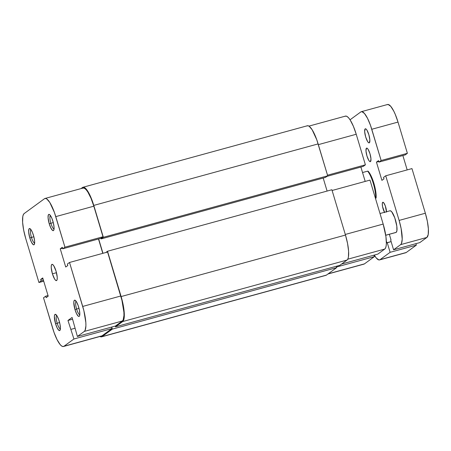 <?xml version="1.0" encoding="UTF-8"?>
<svg xmlns="http://www.w3.org/2000/svg" width="451" height="451" viewBox="0 0 451 451"><rect width="100%" height="100%" fill="white"/><g stroke="black" fill="none" stroke-linecap="round" stroke-linejoin="round"><path stroke-width="0.68" d="M31.452 237.423A7.024 1.765 -105.3 0 0 34.642 243.106A7.024 1.765 74.7 0 1 31.452 237.423L33.864 236.764L31.452 237.423A7.024 1.765 74.7 0 1 30.95 229.621A7.024 1.765 -105.3 0 0 31.452 237.423L29.834 238.01L31.452 237.423M33.475 235.349A8.434 2.114 74.7 0 1 34.338 244.386A8.434 2.114 74.7 0 1 29.834 238.01L31.48 242.249L33.188 244.617L33.667 244.825L34.377 244.307L34.648 241.426L33.91 236.944L32.416 232.372L31.237 230.049L29.642 228.533L28.932 229.052L28.661 231.932L29.834 238.01A8.434 2.114 74.7 0 1 30.031 228.68A8.434 2.114 74.7 0 1 33.475 235.349M50.867 223.256A7.024 1.765 -105.3 0 0 54.058 228.939A7.024 1.765 74.7 0 1 50.867 223.256L53.28 222.591L50.867 223.256A7.024 1.765 74.7 0 1 50.365 215.454A7.024 1.765 -105.3 0 0 50.867 223.256L49.249 223.837L50.867 223.256M52.891 221.182A8.434 2.114 74.7 0 1 53.754 230.219A8.434 2.114 74.7 0 1 49.249 223.837L50.895 228.082L52.604 230.444L53.483 230.551L53.793 230.134L54.064 227.253L53.325 222.771L51.831 218.205L50.078 215.082L49.058 214.36L48.347 214.879L48.077 217.76L49.249 223.837A8.434 2.114 74.7 0 1 49.447 214.507A8.434 2.114 74.7 0 1 52.891 221.182M57.187 323.215A7.024 1.765 -105.3 0 0 60.383 328.897A7.024 1.765 74.7 0 1 57.187 323.215L59.605 322.55L57.187 323.215A7.024 1.765 74.7 0 1 56.685 315.412A7.024 1.765 -105.3 0 0 57.187 323.215L55.574 323.795L57.187 323.215M59.211 321.14A8.434 2.114 74.7 0 1 60.073 330.177A8.434 2.114 74.7 0 1 55.574 323.795L57.221 328.04L58.923 330.403L59.803 330.51L60.411 328.413L60 324.314L58.709 319.596L56.973 315.841L55.383 314.319L54.672 314.837L54.374 316.517L55.574 323.795A8.434 2.114 74.7 0 1 55.766 314.465A8.434 2.114 74.7 0 1 59.211 321.14M76.602 309.042A7.024 1.765 -105.3 0 0 79.799 314.725A7.024 1.765 74.7 0 1 76.602 309.042L79.021 308.383L76.602 309.042A7.024 1.765 74.7 0 1 76.101 301.24A7.024 1.765 -105.3 0 0 76.602 309.042L74.99 309.623L76.602 309.042M78.626 306.968A8.434 2.114 74.7 0 1 79.489 316.004A8.434 2.114 74.7 0 1 74.99 309.623L76.636 313.868L78.339 316.236L78.818 316.444L79.528 315.925L79.827 314.246L79.415 310.147L78.124 305.423L76.388 301.668L74.798 300.146L74.088 300.665L73.789 302.345L74.99 309.623A8.434 2.114 74.7 0 1 75.182 300.298A8.434 2.114 74.7 0 1 78.626 306.968M52.412 273.813L56.476 272.703L52.412 273.813L54.65 279.113L55.766 280.426L56.646 280.528L57.159 279.411L57.226 277.235L56.054 271.158A8.434 2.114 74.7 0 1 56.46 280.618A8.434 2.114 74.7 0 1 52.412 273.813A8.434 2.114 74.7 0 1 52 264.354A8.434 2.114 74.7 0 1 56.054 271.158L53.81 265.859L52.699 264.545L51.82 264.444L51.307 265.566L51.239 267.742L52.412 273.813M69.527 262.465L82.719 306.432L120.767 296.003L107.58 252.036L69.527 262.465L83.88 310.683L85.848 322.634L85.915 325.836L85.126 330.318L84.303 331.423L77.386 336.469L72.087 317.459L67.96 320.469L73.925 338.994L111.972 328.565L102.022 335.826L63.974 346.255L73.925 338.994L63.974 346.255L62.903 346.537L61.629 345.979L60.192 344.609L57.08 339.671L54.035 332.466L43.516 297.79L45.703 296.194L46.143 297.671L48.206 296.166L42.738 277.934L40.675 279.44L41.12 280.917L38.933 282.506L43.719 281.198L38.933 282.506L25.741 238.545L38.933 282.506L41.12 280.917L40.675 279.44L42.997 278.803L40.675 279.44L42.738 277.934L48.206 296.166L46.143 297.671L45.703 296.194L48.026 295.557L45.703 296.194L43.516 297.79L52.688 328.351A22.488 5.643 74.7 0 0 63.484 346.498L101.531 336.063A22.488 5.643 -105.3 0 0 102.022 335.826L111.972 328.565L111.538 327.105L111.972 328.565L73.925 338.994L67.96 320.469L72.611 319.195L67.96 320.469L72.087 317.459L77.386 336.469L84.303 331.423L122.351 320.988L123.174 319.889L123.963 315.407L123.895 312.205L121.928 300.253L107.58 252.036L69.527 262.465L67.346 264.06L69.527 262.465M115.433 326.039L122.351 320.988L115.433 326.039L77.386 336.469L115.433 326.039M102.794 253.344L98.487 238.985L102.794 253.344M44.976 198.479L83.023 188.05A22.488 5.643 -105.3 0 1 93.825 206.192L55.777 216.621L64.944 247.182L102.991 236.752L93.825 206.192L55.777 216.621A22.488 5.643 74.7 0 0 44.976 198.479A22.488 5.643 74.7 0 0 44.486 198.716L24.162 213.554A22.488 5.643 74.7 0 0 25.741 238.545L23.649 230.066L22.612 222.337L22.792 216.542L23.339 214.653L24.162 213.554L44.486 198.716L45.557 198.44L46.836 198.992L49.807 202.493L54.43 212.506L64.944 247.182L62.762 248.777L100.81 238.348L102.991 236.752L93.825 206.192L90.995 198.254L87.855 192.064L86.316 189.933L84.884 188.563L83.604 188.011L82.539 188.287M100.951 336.102L63.974 346.255A22.488 5.643 74.7 0 1 63.484 346.498M62.762 248.777L62.317 247.306L60.254 248.811L65.722 267.037L67.785 265.532L67.346 264.06L67.785 265.532L65.722 267.037L60.254 248.811L62.576 248.174L60.254 248.811L62.317 247.306L62.762 248.777L64.944 247.182L102.991 236.752L100.81 238.348L62.762 248.777M74.928 328.272L71.032 329.343L74.928 328.272M43.443 280.28L41.12 280.917L43.443 280.28M84.303 331.423L122.351 320.988A22.488 5.643 -105.3 0 0 120.767 296.003L82.719 306.432A22.488 5.643 74.7 0 1 84.303 331.423M306.843 126.004L307.915 125.728L309.189 126.28L312.16 129.781L316.782 139.793L327.702 175.811L325.515 177.406L101.159 238.906L100.962 238.235L101.159 238.906L103.347 237.311L327.702 175.811L325.515 177.406L101.159 238.906L103.347 237.311L93.774 205.414L318.13 143.908L327.702 175.811L103.347 237.311L93.774 205.414L90.944 197.476L87.804 191.286L84.833 187.785L83.559 187.227L80.977 188.608L82.488 187.509A22.488 5.643 74.7 0 1 82.978 187.266A22.488 5.643 74.7 0 1 93.774 205.414L318.13 143.908A22.488 5.643 -105.3 0 0 307.328 125.767L82.978 187.266M100.979 238.303L98.656 238.94L102.963 253.299L98.656 238.94L100.979 238.303M327.099 191.061L323.192 178.044L327.099 191.061M105.788 252.526L107.53 251.252L331.885 189.753L345.477 235.056L121.122 296.561L107.53 251.252L331.885 189.753L345.477 235.056L121.122 296.561A22.488 5.643 74.7 0 1 122.7 321.552L347.056 260.047A22.488 5.643 -105.3 0 0 345.477 235.056L347.569 243.534L348.606 251.263L348.426 257.059L347.879 258.947L347.056 260.047L122.7 321.552L115.484 326.817L339.834 265.318L347.056 260.047L339.834 265.318L115.484 326.817L115.259 326.084L115.484 326.817L122.7 321.552L123.523 320.447L124.313 315.965L123.878 309.07L121.122 296.561L107.53 251.252L105.788 252.526M99.727 336.328L101.001 336.886L102.073 336.604L112.327 329.123L111.707 327.06L112.327 329.123L336.683 267.618L336.283 266.293L336.683 267.618L112.327 329.123L102.073 336.604L326.428 275.104L336.683 267.618L326.428 275.104L102.073 336.604A22.488 5.643 74.7 0 1 101.582 336.846A22.488 5.643 74.7 0 1 99.97 336.491M101.582 336.846L325.938 275.341A22.488 5.643 -105.3 0 0 326.428 275.104L325.357 275.381M336.497 267.015L374.375 256.63L364.425 263.891L328.17 273.83L364.425 263.891L374.375 256.63L373.941 255.176L374.375 256.63L336.497 267.015M332.105 190.485L369.983 180.101L383.17 224.068L345.291 234.452L383.17 224.068L369.983 180.101L332.105 190.485M363.354 264.173L364.425 263.891A22.488 5.643 -105.3 0 1 363.934 264.134L327.939 273.999M377.837 254.105L384.754 249.059L385.577 247.954L386.118 246.071L386.366 243.478L385.926 236.583L383.17 224.068A22.488 5.643 -105.3 0 1 384.754 249.059L377.837 254.105L341.582 264.044L377.837 254.105M365.197 181.415L360.89 167.05L365.197 181.415M308.941 126.117L345.427 116.116A22.488 5.643 -105.3 0 1 356.228 134.257L318.35 144.641L356.228 134.257L365.395 164.824L363.213 166.413L326.958 176.352L363.213 166.413L365.395 164.824L356.228 134.257L353.398 126.319L350.258 120.129L348.719 118.004L347.287 116.634L346.007 116.076L344.942 116.358M365.395 164.824L327.516 175.202L365.395 164.824M347.755 259.201L384.754 249.059L347.755 259.201M367.633 171.149L362.536 172.547L367.633 171.149A16.867 4.234 74.7 0 1 375.672 197.961A16.867 4.234 -105.3 0 0 367.633 171.149L368.067 171.194L367.633 171.149M375.362 198.045L375.672 197.961L375.362 198.045M375.486 198.457L376.111 198L376.128 195.041L374.465 185.344L371.066 175.845L368.067 171.194A16.022 4.02 -105.3 0 1 373.885 183.286A16.022 4.02 -105.3 0 1 376.111 198L375.672 197.961L376.111 198L375.486 198.457M385.74 235.264L395.978 232.462A11.241 2.824 -105.3 0 0 396.22 232.338L385.729 235.213L396.22 232.338L396.903 230.844L396.807 226.103L394.755 217.788L391.677 211.716L390.324 210.752L389.788 210.893M366.46 148.182A7.024 1.765 74.7 0 1 366.612 148.108A7.024 1.765 74.7 0 1 370.085 154.101A7.024 1.765 74.7 0 1 370.485 161.588L370.964 158.842L369.989 153.78L368.123 149.366L367.193 148.272L366.46 148.182L365.975 150.933L366.956 155.995L368.822 160.409L369.747 161.503L370.485 161.588A7.024 1.765 74.7 0 1 370.327 161.661A7.024 1.765 74.7 0 1 366.86 155.674A7.024 1.765 74.7 0 1 366.46 148.182L366.781 148.097L366.46 148.182M386.507 212.128L385.317 205.949L383.7 202.764L382.707 202.33A5.902 1.483 74.7 0 1 382.837 202.268A5.902 1.483 74.7 0 1 385.137 205.47A5.902 1.483 74.7 0 1 386.513 211.79M365.175 128.856A7.306 1.832 74.7 0 1 365.333 128.783A7.306 1.832 74.7 0 1 368.941 135.012A7.306 1.832 74.7 0 1 369.358 142.798L369.859 139.945L368.845 134.68L366.905 130.085L365.936 128.947L365.175 128.856L364.673 131.715L365.688 136.98L367.627 141.575L368.597 142.708L369.358 142.798A7.306 1.832 74.7 0 1 369.2 142.877A7.306 1.832 74.7 0 1 365.592 136.647A7.306 1.832 74.7 0 1 365.175 128.856L365.513 128.766L365.175 128.856M387.076 104.733L388.114 104.463L390.741 106.329L393.757 111.115L395.268 114.391L398.013 122.08L407.383 153.312L405.195 154.907L378.958 162.101L378.513 160.624L376.45 162.129L378.772 161.492L376.45 162.129L378.513 160.624L378.958 162.101L381.14 160.505L407.383 153.312L405.195 154.907L378.958 162.101L381.14 160.505L371.771 129.274L398.013 122.08L407.383 153.312L381.14 160.505L370.463 125.288L367.514 118.309L364.498 113.522L361.871 111.656L360.834 111.927L350.044 119.803L360.834 111.927A21.783 5.468 74.7 0 1 361.307 111.696A21.783 5.468 74.7 0 1 371.771 129.274L398.013 122.08A21.783 5.468 -105.3 0 0 387.55 104.502L361.307 111.696M376.45 162.129L381.918 180.361L383.981 178.855L383.542 177.378L385.723 175.789L411.966 168.595L425.355 213.227L399.118 220.421L385.723 175.789L411.966 168.595L425.355 213.227L399.118 220.421A21.783 5.468 74.7 0 1 400.646 244.634L426.888 237.44A21.783 5.468 -105.3 0 0 425.355 213.227L427.385 221.441L428.388 228.928L428.213 234.543L426.888 237.44L400.646 244.634L393.582 249.792L419.819 242.599L426.888 237.44L419.819 242.599L393.582 249.792L390.684 240.141L393.582 249.792L400.646 244.634L401.446 243.563L402.207 239.222L401.142 228.634L399.118 220.421L385.723 175.789L383.542 177.378L383.981 178.855L381.918 180.361L376.45 162.129M407.18 169.903L402.873 155.544L407.18 169.903M391.017 239.898L390.684 240.141L391.017 239.898L389.331 234.283L391.017 239.898M386.344 241.076L386.89 242.909L391.118 241.595L387.223 242.666L390.121 252.312L416.363 245.124L415.923 243.664L416.363 245.124L390.121 252.312L380.018 259.686L406.261 252.492L416.363 245.124L406.261 252.492L380.018 259.686A21.783 5.468 74.7 0 1 379.545 259.923A21.783 5.468 74.7 0 1 374.296 255.074L376.354 258.09L378.981 259.956L380.018 259.686L390.121 252.312L387.223 242.666L386.89 242.909L386.344 241.076M379.545 259.923L405.787 252.729A21.783 5.468 -105.3 0 0 406.261 252.492L405.223 252.763M395.685 232.479L396.22 232.338A11.241 2.824 -105.3 0 0 395.578 220.359A11.241 2.824 -105.3 0 0 390.03 210.775L380.007 213.52M384.528 212.336A5.902 1.483 74.7 0 1 382.533 206.457A5.902 1.483 74.7 0 1 382.707 202.33L382.285 203.796L382.572 206.665L384.686 212.601"/></g></svg>
